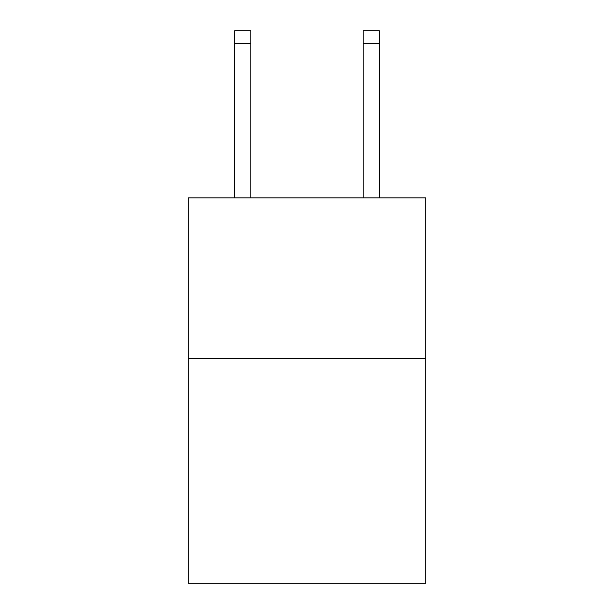 <?xml version="1.0" encoding="UTF-8"?>
<svg xmlns="http://www.w3.org/2000/svg" width="614" height="614" viewBox="0 0 614 614"><rect width="100%" height="100%" fill="white"/><g stroke="black" fill="none" stroke-linecap="round" stroke-linejoin="round"><path stroke-width="0.92" d="M425.847 358.453L425.847 583.3L188.153 583.3L188.153 197.854L425.847 197.854L425.847 358.453L188.153 358.453M250.788 197.854L250.788 43.548L234.732 43.548L234.732 30.7L250.788 30.7L250.788 43.548M234.732 197.854L234.732 43.548M379.268 197.854L379.268 30.7L363.212 30.7L363.212 197.854M363.212 43.548L379.268 43.548"/></g></svg>
